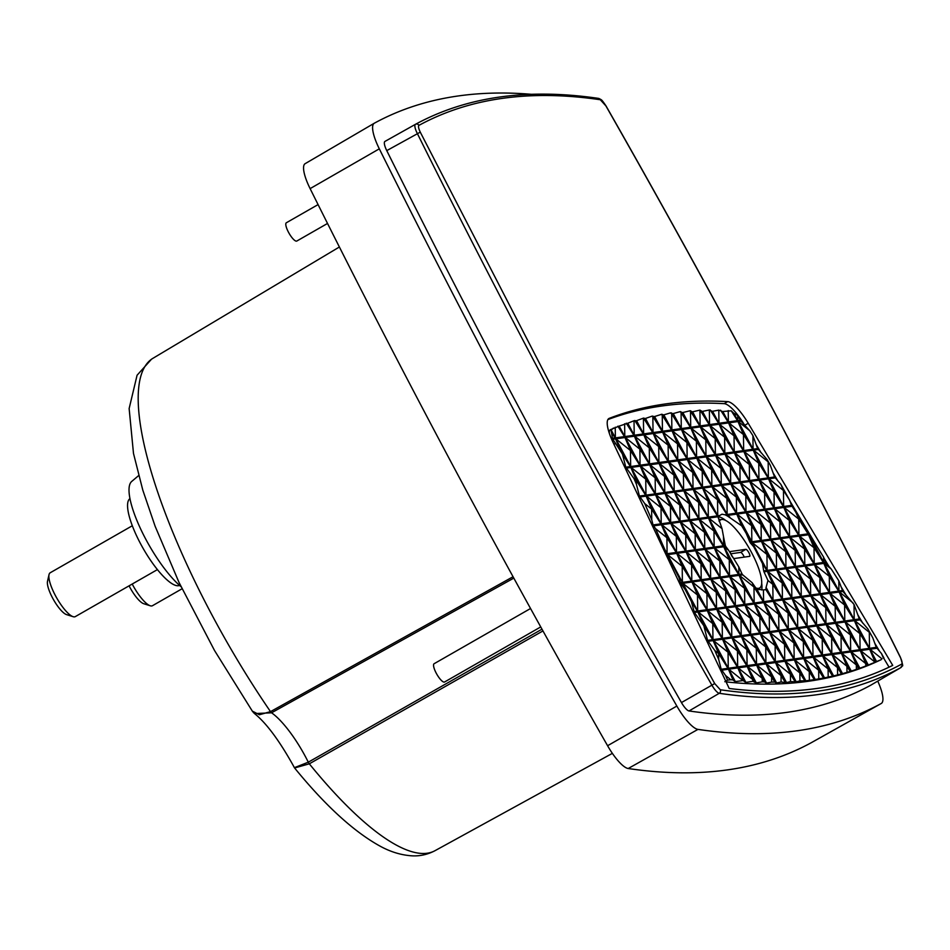 <?xml version="1.0" encoding="UTF-8"?>
<svg xmlns="http://www.w3.org/2000/svg" width="950" height="950" viewBox="0 0 950 950"><rect width="100%" height="100%" fill="white"/><g stroke="black" fill="none" stroke-linecap="round" stroke-linejoin="round"><path stroke-width="1.43" d="M562.827 408.512L714.697 683.561L720.29 689.748C790.804 700.055 851.259 691.517 901.657 664.121C902.512 663.302 902.072 661.034 900.327 657.329C808.379 472.649 710.244 288.848 605.898 105.913L600.305 99.738C529.779 89.419 469.324 97.969 418.938 125.364C418.071 126.184 418.511 128.44 420.268 132.145L562.827 408.512M252.308 711.111L259.409 714.744L270.501 711.633A2.636 0.748 -119.1 0 0 271.546 712.797L254.541 713.592C266.238 722.986 279.146 740.299 293.253 765.546L294.381 767.671L308.299 762.185A56.264 15.319 60.2 0 0 305.449 756.663A56.264 15.319 60.2 0 0 271.546 712.797L513.808 578.099M609.199 418.368A3073.713 836.914 -119.8 0 1 665.226 403.976A3073.713 836.914 -119.8 0 1 727.676 401.624A31.576 8.598 -119.8 0 1 748.232 423.272L892.727 665.38A3068.464 835.477 -119.8 0 1 729.208 688.489L613.035 442.379A31.576 8.598 -119.8 0 1 608.867 418.534A31.576 8.598 -119.8 0 1 609.199 418.368L608.558 418.748M744.206 424.46A31.54 8.586 60.2 0 0 724.173 403.667A3073.678 836.903 60.2 0 0 661.722 406.018A3073.678 836.903 60.2 0 0 607.869 419.579M720.29 689.748A2.636 2.482 98.4 0 1 719.257 693.298L689.047 710.956A3074.414 837.104 60.2 0 0 787.384 712.286A3074.414 837.104 60.2 0 0 870.592 685.294A11.234 3.052 -119.8 0 1 870.592 685.294L900.778 667.648A3074.105 837.021 60.2 0 1 817.57 694.628A3074.105 837.021 60.2 0 1 719.257 693.298A10.913 2.969 -119.8 0 1 711.883 685.152A3074.105 837.021 60.2 0 1 559.894 409.866A3074.105 837.021 60.2 0 1 417.204 133.261A10.913 2.969 -119.8 0 1 415.447 124.331A2.636 2.529 61.4 0 1 418.938 125.364M726.085 681.874A3057.967 832.627 -119.8 0 0 808.676 681.233A3057.967 832.627 -119.8 0 0 881.244 659.633L876.589 661.568A3057.943 832.616 -119.8 0 1 876.316 661.687L868.312 665.047A3057.943 832.616 -119.8 0 1 868.051 665.154L859.881 668.218A3057.943 832.616 -119.8 0 1 859.607 668.313L851.283 671.092A3057.943 832.616 -119.8 0 1 851.01 671.175L842.519 673.645A3057.943 832.616 -119.8 0 1 842.234 673.716L833.601 675.901A3057.943 832.616 -119.8 0 1 833.304 675.961L824.517 677.849A3057.943 832.616 -119.8 0 1 824.22 677.896L815.266 679.488A3057.943 832.616 -119.8 0 1 814.957 679.535L805.849 680.818A3057.943 832.616 -119.8 0 1 805.541 680.853L799.936 680.853L796.266 681.851A3057.943 832.616 -119.8 0 1 795.957 681.874L790.519 681.589L786.529 682.575A3057.943 832.616 -119.8 0 1 786.208 682.599L781.09 681.981L776.625 682.991A3057.943 832.616 -119.8 0 1 776.304 683.002L774.867 682.076L771.649 682.064L766.555 683.109A3057.943 832.616 -119.8 0 1 766.234 683.109L764.501 681.91L762.221 681.827L756.331 682.908A3057.943 832.616 -119.8 0 1 755.998 682.896L752.78 681.293L745.928 682.409A3057.943 832.616 -119.8 0 1 745.596 682.385L743.197 680.544L735.371 681.601A3057.943 832.616 -119.8 0 1 735.027 681.566L732.937 679.903L730.823 679.737L727.569 680.141L724.838 681.732M531.525 94.311A3095.492 842.84 60.2 0 0 458.292 95.95A3095.492 842.84 60.2 0 0 374.3 123.227A31.255 8.514 60.2 0 0 374.241 123.263A31.255 8.514 60.2 0 0 379.311 148.829A3095.492 842.84 60.2 0 0 676.851 706.064A31.255 8.514 60.2 0 0 697.965 729.386A3095.492 842.84 60.2 0 0 881.244 703.487A31.255 8.514 60.2 0 0 881.268 703.475A31.255 8.514 60.2 0 0 877.752 681.114M763.598 601.694L756.865 589.083A43.736 11.911 -119.8 0 1 756.366 588.751L763.289 601.73L754.181 603.024L739.385 575.32L742.734 574.845A43.736 11.911 -119.8 0 1 742.045 573.942L738.898 574.394L724.102 546.689L725.729 546.452A43.736 11.911 -119.8 0 1 725.301 545.526L723.603 545.763L708.807 518.059L717.927 516.764L718.556 517.952A43.736 11.911 -119.8 0 1 718.663 517.536L718.224 516.729L718.984 516.622A43.736 11.911 -119.8 0 1 719.637 515.529L722 514.199L724.957 514.781A43.736 11.911 -119.8 0 1 728.27 516.562L741.712 525.861L746.166 533.306L749.859 542.058A43.736 11.911 -119.8 0 1 750.417 542.972L753.73 546.749L762.494 563.576L763.681 570.891A43.736 11.911 -119.8 0 1 763.99 571.841L767.968 580.474L766.092 587.385A43.736 11.911 -119.8 0 1 765.985 587.801L765.902 589.582L763.444 589.938L763.598 601.694L772.706 600.4L765.985 587.801M761.639 589.986A43.688 11.899 60.2 0 0 761.686 583.264M725.741 520.469A43.688 11.899 60.2 0 0 718.913 516.883M718.841 519.531A40.636 11.068 -119.8 0 1 718.889 519.519A40.636 11.068 -119.8 0 1 720.967 519.709M759.941 587.765A40.636 11.068 -119.8 0 1 759.038 589.653M530.539 608.511L434.103 663.729A10.521 2.862 60.2 0 0 436.572 673.799A10.521 2.862 60.2 0 0 444.267 682.1A10.521 2.862 60.2 0 0 444.564 682.005L540.74 626.929M318.084 204.594L286.354 222.763A10.521 2.862 60.2 0 0 288.812 232.833A10.521 2.862 60.2 0 0 296.507 241.134A10.521 2.862 60.2 0 0 296.816 241.039L327.524 223.452M138.664 475.57L131.718 481.436A64.208 17.48 60.2 0 0 140.612 528.901A64.208 17.48 60.2 0 0 181.023 586.673M719.221 521.491A39.235 10.688 -119.8 0 1 720.67 519.852A39.235 10.688 -119.8 0 1 721.739 519.496A39.235 10.688 -119.8 0 1 750.393 550.383A39.235 10.688 -119.8 0 1 759.668 587.943A39.235 10.688 -119.8 0 1 758.504 588.347A39.235 10.688 -119.8 0 1 755.749 587.919M129.96 498.619A50.006 13.609 60.2 0 0 142.191 546.737A50.006 13.609 60.2 0 0 178.481 585.711A50.006 13.609 60.2 0 0 179.562 585.414M132.216 584.036A25.258 6.876 60.2 0 0 150.266 605.779A25.258 6.876 60.2 0 0 151.751 605.957A25.258 6.876 60.2 0 0 152.475 605.708L182.032 588.786M132.311 525.754L50.208 572.767A25.258 6.876 60.2 0 0 49.032 574.631A25.258 6.876 60.2 0 0 56.798 598.108A25.258 6.876 60.2 0 0 73.114 616.681A25.258 6.876 60.2 0 0 74.599 616.859A25.258 6.876 60.2 0 0 75.311 616.609L157.415 569.608M129.081 585.829A19.997 5.451 60.2 0 0 143.723 603.713L150.266 605.779M49.032 574.631L47.5 581.329A19.997 5.451 60.2 0 0 53.639 599.913A19.997 5.451 60.2 0 0 66.559 614.614L73.114 616.681M756.105 444.398L761.152 452.853M773.051 472.791L778.097 481.246M790.008 501.196L820.717 552.639M823.899 557.982L828.946 566.438M840.845 586.376L845.892 594.831M857.791 614.769L862.837 623.224M874.736 643.162L879.783 651.617M883.702 658.184L889.057 667.161M609.342 433.354A20.033 5.451 -119.8 0 1 610.387 429.709L618.925 426.182A3063.204 834.053 -119.8 0 1 619.198 426.087L627.523 423.32A3063.204 834.053 -119.8 0 1 627.796 423.237L634.03 420.731L636.286 420.767A3063.204 834.053 -119.8 0 1 636.571 420.684L643.542 418.083L645.204 418.511A3063.204 834.053 -119.8 0 1 645.501 418.451L652.234 416.088L654.301 416.575A3063.204 834.053 -119.8 0 1 654.597 416.516L661.841 414.247L663.551 414.924A3063.204 834.053 -119.8 0 1 663.848 414.877L670.415 412.894L672.956 413.594A3063.204 834.053 -119.8 0 1 673.265 413.559L679.986 411.683L682.539 412.561A3063.204 834.053 -119.8 0 1 682.848 412.537L690.282 410.709L692.277 411.837A3063.204 834.053 -119.8 0 1 692.597 411.813L699.924 410.115L702.181 411.421A3063.204 834.053 -119.8 0 1 702.501 411.409L709.353 409.973L712.251 411.303A3063.204 834.053 -119.8 0 1 712.571 411.303L718.794 410.127L722.475 411.492A3063.204 834.053 -119.8 0 1 722.807 411.504L731.262 410.804L733.341 412.87A20.021 5.451 -119.8 0 1 733.851 413.226L737.722 415.518L740.371 420.233A20.021 5.451 -119.8 0 1 741.024 421.135L749.74 430.706L752.911 435.634L757.637 448.59L767.291 459.788L770.284 465.203L774.582 476.983L780.876 484.381L789.699 500.353L791.528 505.376L823.579 557.092L825.977 563.077L831.262 569.062L838.803 580.771L842.923 591.47L854.026 604.449L859.322 618.949L867.873 628.9L872.777 637.794L876.268 647.354L881.457 653.505L883.963 658.041M384.952 141.419L415.435 124.331A10.913 2.969 -119.8 0 1 415.447 124.319L384.94 141.431A11.234 3.052 60.2 0 0 384.94 141.431A11.234 3.052 60.2 0 0 386.757 150.623A3074.414 837.104 60.2 0 0 681.459 702.572L714.697 683.561M727.569 680.141L725.598 675.545L721.193 669.263L718.711 659.538L714.839 650.548L707.56 640.395L703.807 625.694L694.379 612.465L691.41 601.623L685.247 589.665L680.746 583.597L679.001 577.541L667.126 554.741L655.547 528.628L653.054 524.946L651.748 519.816L644.789 503.631L639.433 496.078L636.369 484.096L634.018 478.634L625.801 467.21L622.452 454.088L612.833 439.244A20.021 5.451 -119.8 0 1 612.501 438.306L611.147 430.588A20.021 5.451 -119.8 0 1 611.23 430.136L613.391 428.046M870.639 685.271A11.234 3.052 -119.8 0 1 870.616 685.283L900.802 667.636A10.913 2.969 -119.8 0 1 900.778 667.648A2.636 2.529 61.4 0 0 901.657 664.121M689.047 710.956A11.234 3.052 -119.8 0 1 681.459 702.572M730.823 679.737L725.598 675.545M753.908 681.376L752.756 679.559L752.78 681.293M764.501 681.91L762.173 678.229L762.221 681.827M774.867 682.076L771.59 676.899L771.649 682.064M784.985 681.863L781.007 675.569L781.09 681.981M794.889 681.293L790.424 674.239L790.519 681.589M804.567 680.378L799.841 672.909L799.936 680.853M814.031 679.131L809.258 671.579L809.352 679.784M823.294 677.552L818.674 670.249L818.769 678.371M832.366 675.676L828.091 668.907L828.186 676.578M841.237 673.491L837.508 667.577L837.591 674.429M849.929 671.009L846.913 666.247L846.996 671.876M858.432 668.23L856.33 664.917L856.389 668.931M866.768 665.19L865.747 663.587L865.783 665.57M881.457 653.505L883.429 658.172M867.873 628.9L872.777 637.794M838.803 580.771L838.933 591.043L842.377 590.556M825.977 563.077L824.137 563.338L831.262 569.062M823.579 557.092L823.638 562.412L825.431 562.163M823.638 562.412L809.543 535.266M794.461 508.986L798.736 519.116L808.046 533.829L804.104 526.442M780.876 484.381L783.453 490.485L789.699 500.353M767.291 459.788L770.284 465.203M740.371 420.233L737.794 420.601L737.722 415.518M737.794 420.601L733.851 413.226M728.234 410.59L728.377 421.931L722.807 411.504M720.611 410.198L728.068 421.978L722.475 411.492M679.986 411.683L681.091 412.573L680.687 411.611M670.415 412.894L671.674 413.903L671.199 412.787M661.176 414.366L662.257 415.233L661.841 414.247M624.625 423.759L624.791 436.572L619.198 426.087M617.892 426.182L624.482 436.608L618.925 426.182M611.147 430.588L615.066 437.938L612.121 433.283M615.066 437.938L612.501 438.306M636.369 484.096L636.334 480.486L634.018 478.634M651.748 519.816L651.617 509.105L644.789 503.631M667.102 553.743L676.222 552.461L661.426 524.756L666.9 537.736L667.102 553.743L663.231 546.476M676.222 552.461L666.9 537.736L655.547 528.628M667.292 554.717L679.001 577.541M682.088 582.421L680.307 582.671M685.247 589.665L682.587 583.347L680.746 583.597M691.41 601.623L697.371 611.052L693.939 611.539M718.711 659.538L718.627 653.588L714.839 650.548M811.443 742.615A30.531 8.312 60.2 0 0 811.466 742.603A30.531 8.312 60.2 0 0 811.49 742.591L881.268 703.475L811.443 742.615A3094.767 842.638 60.2 0 1 628.199 768.514A30.531 8.312 60.2 0 1 607.584 745.726A3094.767 842.638 60.2 0 1 310.116 188.623A30.531 8.312 60.2 0 1 305.164 163.649L374.241 123.263M374.181 123.298L305.223 163.626A30.531 8.312 60.2 0 0 305.164 163.649M763.99 571.841L767.327 571.366L782.123 599.07L773.015 600.364L766.092 587.385M763.681 570.891L766.84 570.439L752.044 542.735L750.417 542.972M749.859 542.058L751.557 541.809L736.761 514.104L727.641 515.399L728.27 516.562M719.637 515.529L717.737 515.803L702.941 488.098L712.049 486.804L726.845 514.52L724.957 514.781M823.341 562.459L808.545 534.755L799.437 536.038L814.221 563.742L823.341 562.459L814.019 547.746L799.437 536.038M838.624 591.09L823.828 563.386L814.72 564.668L829.516 592.372L838.624 591.09L829.303 576.365L814.72 564.668M853.908 619.721L839.123 592.016L830.003 593.299L844.799 621.003L853.908 619.721L844.597 604.996L830.003 593.299M869.203 648.351L854.406 620.647L845.286 621.929L860.082 649.634L869.203 648.351L859.881 633.626L845.286 621.929M752.78 449.267L737.984 421.562L728.864 422.857L743.66 450.561L752.768 449.267L743.458 434.554L728.864 422.857M768.063 477.897L753.267 450.193L744.159 451.488L758.943 479.192L768.063 477.897L758.741 463.184L744.159 451.488M783.346 506.528L768.55 478.824L759.442 480.118L774.238 507.822L783.346 506.528L774.036 491.815L759.442 480.118M798.629 535.159L783.845 507.454L774.725 508.737L789.521 536.453L798.629 535.159L789.319 520.446L774.725 508.737M813.924 563.789L799.128 536.085L790.02 537.367L804.804 565.084L813.924 563.789L804.602 549.076L790.02 537.367M829.207 592.42L814.411 564.716L805.303 565.998L820.099 593.702L829.207 592.42L819.898 577.695L805.303 565.998M844.491 621.051L829.706 593.346L820.586 594.629L835.383 622.333L844.491 621.051L835.181 606.326L820.586 594.629M859.786 649.681L844.989 621.977L835.869 623.259L850.666 650.964L859.786 649.681L850.464 634.956L835.869 623.259M743.363 450.597L728.567 422.892L719.447 424.187L734.243 451.891L743.363 450.597L734.041 435.884L719.447 424.187M758.646 479.228L743.85 451.523L734.742 452.817L749.526 480.522L758.646 479.228L749.324 464.514L734.742 452.817M773.929 507.858L759.133 480.154L750.025 481.448L764.821 509.152L773.929 507.858L764.619 493.145L750.025 481.448M789.212 536.489L774.428 508.784L765.308 510.079L780.104 537.783L789.212 536.489L779.903 521.776L765.308 510.079M804.508 565.119L789.711 537.415L780.603 538.697L795.387 566.414L804.508 565.119L795.186 550.406L780.603 538.697M819.791 593.75L804.994 566.046L795.886 567.328L810.682 595.033L819.791 593.75L810.481 579.037L795.886 567.328M835.074 622.381L820.289 594.676L811.169 595.959L825.966 623.663L835.074 622.381L825.764 607.656L811.169 595.959M850.369 651.011L835.572 623.307L826.464 624.589L841.249 652.294L850.369 651.011L841.047 636.286L826.464 624.589M733.946 451.939L719.15 424.223L710.03 425.517L724.826 453.221L733.946 451.939M749.229 480.558L734.433 452.853L725.325 454.147L740.109 481.852L749.229 480.558L739.908 465.844L725.325 454.147M764.512 509.188L749.716 481.484L740.608 482.778L755.404 510.483L764.512 509.188L755.203 494.475L740.608 482.778M779.796 537.819L765.011 510.114L755.891 511.409L770.688 539.113L779.796 537.819L770.486 523.106L755.891 511.409M795.091 566.449L780.294 538.745L771.186 540.028L785.971 567.744L795.091 566.449L785.769 551.736L771.186 540.028M810.374 595.08L795.578 567.376L786.469 568.658L801.266 596.374L810.374 595.08L801.064 580.367L786.469 568.658M825.657 623.711L810.873 596.006L801.752 597.289L816.549 624.993L825.657 623.711L816.347 608.998L801.752 597.289M840.952 652.341L826.156 624.637L817.047 625.919L831.832 653.624L840.952 652.341L831.63 637.616L817.047 625.919M724.529 453.269L709.733 425.553L700.613 426.847L715.409 454.551L724.529 453.269L715.207 438.544L700.613 426.847M739.812 481.887L725.016 454.183L715.908 455.478L730.693 483.182L739.812 481.887L730.491 467.174L715.908 455.478M755.096 510.518L740.299 482.814L731.191 484.108L745.988 511.812L755.096 510.518L745.786 495.805L731.191 484.108M770.391 539.149L755.594 511.444L746.474 512.739L761.271 540.443L770.379 539.149L761.069 524.436L746.474 512.739M785.674 567.779L770.877 540.075L761.769 541.369L776.554 569.074L785.674 567.779L776.352 553.066L761.769 541.369M800.957 596.41L786.161 568.706L777.053 569.988L791.849 597.704L800.957 596.41L791.647 581.697L777.053 569.988M816.24 625.041L801.456 597.336L792.336 598.619L807.132 626.335L816.24 625.041L806.93 610.328L792.336 598.619M831.535 653.671L816.739 625.967L807.631 627.249L822.415 654.954L831.535 653.671L822.213 638.946L807.631 627.249M715.113 454.599L700.316 426.883L691.196 428.177L705.992 455.881L715.113 454.599L705.791 439.874L691.196 428.177M730.396 483.229L715.599 455.513L706.491 456.808L721.288 484.512L730.396 483.229L721.074 468.504L706.491 456.808M745.679 511.848L730.883 484.144L721.774 485.438L736.571 513.143L745.679 511.848L736.369 497.135L721.774 485.438M760.974 540.479L746.178 512.774L737.057 514.069L751.854 541.773L760.974 540.479L751.652 525.766L737.057 514.069M776.257 569.109L761.461 541.405L752.352 542.699L767.137 570.404L776.257 569.109L766.935 554.396L752.352 542.699M791.54 597.74L776.744 570.036L767.636 571.33L782.432 599.034L791.54 597.74L782.23 583.027L767.636 571.33M806.823 626.371L792.039 598.666L782.919 599.949L797.715 627.665L806.823 626.371L797.513 611.658L782.919 599.949M822.118 655.001L807.322 627.297L798.214 628.579L812.998 656.284L822.118 655.001L812.796 640.288L798.214 628.579M705.696 455.929L690.899 428.224L681.779 429.507L696.576 457.211L705.696 455.929L696.374 441.204L681.779 429.507M720.979 484.559L706.182 456.843L697.074 458.137L711.871 485.842L720.979 484.559L711.657 469.834L697.074 458.137M736.262 513.19L721.466 485.474L712.357 486.768L727.154 514.472L736.262 513.19L726.952 498.465L712.357 486.768M797.406 627.701L782.622 599.996L773.502 601.279L788.298 628.995L797.406 627.701L788.096 612.988L773.502 601.279M812.701 656.331L797.905 628.627L788.797 629.909L803.581 657.626L812.701 656.331L803.379 641.618L788.797 629.909M691.505 581.091L676.709 553.387L667.601 554.669L682.397 582.374L691.505 581.091L682.195 566.366L667.601 554.669M706.788 609.722L692.004 582.018L682.884 583.3L697.68 611.004L706.788 609.722L697.478 594.997L682.884 583.3M722.083 638.352L707.287 610.636L698.167 611.931L712.963 639.635L722.083 638.352L712.761 623.627L698.167 611.931M737.366 666.983L722.57 639.267L713.462 640.561L728.258 668.266L737.366 666.983L728.044 652.258L713.462 640.561M639.778 465.239L624.981 437.534L615.873 438.817L630.658 466.533L639.778 465.239L630.456 450.526L615.873 438.817M655.061 493.869L640.264 466.165L631.156 467.447L645.953 495.152L655.061 493.869L645.751 479.144L631.156 467.447M670.344 522.5L655.559 494.796L646.439 496.078L661.236 523.783L670.344 522.5L661.034 507.775L646.439 496.078M685.639 551.131L670.842 523.426L661.734 524.709L676.519 552.413L685.639 551.131L676.317 536.406L661.734 524.709M700.922 579.761L686.126 552.057L677.018 553.339L691.814 581.044L700.922 579.761L691.6 565.036L677.018 553.339M716.205 608.392L701.421 580.676L692.301 581.97L707.097 609.674L716.205 608.392L706.895 593.667L692.301 581.97M731.5 637.023L716.704 609.306L707.584 610.601L722.38 638.305L731.5 637.023L722.178 622.297L707.584 610.601M746.783 665.641L731.987 637.937L722.879 639.231L737.675 666.936L746.783 665.641L737.461 650.928L722.879 639.231M649.194 463.909L634.398 436.204L625.29 437.487L640.074 465.191L649.194 463.909L639.873 449.196L625.29 437.487M664.477 492.539L649.681 464.835L640.573 466.117L655.369 493.822L664.477 492.539L655.168 477.814L640.573 466.117M679.761 521.17L664.976 493.466L655.856 494.748L670.653 522.452L679.761 521.17L670.451 506.445L655.856 494.748M695.056 549.801L680.259 522.096L671.151 523.379L685.936 551.083L695.056 549.801L685.734 535.076L671.151 523.379M710.339 578.431L695.543 550.727L686.434 552.009L701.231 579.714L710.339 578.431L701.017 563.706L686.434 552.009M725.622 607.062L710.837 579.346L701.717 580.64L716.514 608.344L725.622 607.062L716.312 592.337L701.717 580.64M740.917 635.693L726.121 607.976L717.001 609.271L731.797 636.975L740.917 635.693L731.595 620.967L717.001 609.271M756.2 664.311L741.404 636.607L732.296 637.901L747.092 665.606L756.2 664.311L746.878 649.598L732.296 637.901M658.611 462.579L643.815 434.874L634.707 436.157L649.491 463.861L658.611 462.579L649.289 447.854L634.707 436.157M673.894 491.209L659.098 463.505L649.99 464.787L664.786 492.492L673.894 491.209L664.584 476.484L649.99 464.787M689.178 519.84L674.393 492.136L665.273 493.418L680.069 521.122L689.178 519.84L679.867 505.115L665.273 493.418M704.472 548.471L689.676 520.766L680.556 522.049L695.352 549.753L704.472 548.471L695.151 533.746L680.556 522.049M719.756 577.101L704.959 549.385L695.851 550.679L710.648 578.384L719.756 577.101L710.434 562.376L695.851 550.679M735.039 605.732L720.242 578.016L711.134 579.31L725.931 607.014L735.039 605.732L725.729 591.007L711.134 579.31M750.334 634.351L735.538 606.646L726.418 607.941L741.214 635.645L750.334 634.351L741.012 619.637L726.418 607.941M765.617 662.981L750.821 635.277L741.712 636.571L756.509 664.276L765.617 662.981L756.295 648.268L741.712 636.571M668.028 461.249L653.232 433.544L644.124 434.827L658.908 462.531L668.028 461.249L658.706 446.524L644.124 434.827M683.311 489.879L668.515 462.175L659.407 463.457L674.203 491.162L683.311 489.879L673.989 475.154L659.407 463.457M698.594 518.51L683.81 490.806L674.69 492.088L689.486 519.793L698.594 518.51L689.284 503.785L674.69 492.088M713.889 547.141L699.093 519.436L689.973 520.719L704.769 548.423L713.889 547.141L704.568 532.416L689.973 520.719M729.172 575.771L714.376 548.055L705.268 549.349L720.064 577.054L729.172 575.771L719.851 561.046L705.268 549.349M744.456 604.39L729.659 576.686L720.551 577.98L735.347 605.684L744.456 604.39L735.146 589.677L720.551 577.98M759.751 633.021L744.954 605.316L735.834 606.611L750.631 634.315L759.751 633.021L750.429 618.307L735.834 606.611M775.034 661.651L760.238 633.947L751.129 635.241L765.914 662.946L775.034 661.651L765.712 646.938L751.129 635.241M677.445 459.919L662.649 432.214L653.541 433.497L668.325 461.201L677.445 459.919L668.123 445.194L653.541 433.497M692.728 488.549L677.932 460.845L668.824 462.128L683.62 489.832L692.728 488.549L683.406 473.824L668.824 462.128M708.011 517.18L693.227 489.476L684.107 490.758L698.903 518.462L708.011 517.18L698.701 502.455L684.107 490.758M723.306 545.811L708.51 518.094L699.39 519.389L714.186 547.093L723.306 545.811L713.984 531.086L699.39 519.389M738.589 574.441L723.793 546.725L714.685 548.019L729.481 575.724L738.589 574.441L729.268 559.716L714.685 548.019M753.873 603.06L739.076 575.356L729.968 576.65L744.764 604.354L753.873 603.06L744.562 588.347L729.968 576.65M769.168 631.691L754.371 603.986L745.251 605.281L760.047 632.985L769.168 631.691L759.846 616.977L745.251 605.281M784.451 660.321L769.654 632.617L760.546 633.911L775.331 661.616L784.451 660.321L775.129 645.608L760.546 633.911M686.862 458.589L672.066 430.884L662.946 432.167L677.742 459.871L686.862 458.589L677.54 443.864L662.946 432.167M702.145 487.219L687.349 459.515L678.241 460.798L693.037 488.502L702.145 487.219L692.823 472.494L678.241 460.798M717.428 515.85L702.632 488.134L693.524 489.428L708.32 517.133L717.428 515.85L708.118 501.125L693.524 489.428M778.584 630.361L763.788 602.656L754.668 603.951L769.464 631.655L778.584 630.361L769.262 615.648L754.668 603.951M793.867 658.991L779.071 631.287L769.963 632.581L784.748 660.286L793.867 658.991L784.546 644.278L769.963 632.581M696.279 457.259L681.482 429.554L672.363 430.837L687.159 458.541L696.279 457.259L686.957 442.534L672.363 430.837M711.562 485.889L696.766 458.185L687.658 459.468L702.454 487.172L711.562 485.889L702.24 471.164L687.658 459.468M787.989 629.031L773.205 601.326L764.085 602.621L778.881 630.325L787.989 629.031L778.679 614.318L764.085 602.621M803.284 657.661L788.488 629.957L779.38 631.239L794.164 658.956L803.284 657.661L793.962 642.948L779.38 631.239M741.024 421.135L738.281 421.527L753.077 449.231L757.637 448.59M774.582 476.983L768.36 477.862L753.576 450.157L758.183 449.504M775.129 477.897L768.859 478.776L783.655 506.492L791.528 505.376M792.074 506.291L784.142 507.407L798.938 535.123L808.046 533.829M824.137 563.338L838.933 591.043M859.322 618.949L854.216 619.673L839.42 591.969L842.923 591.47M876.268 647.354L869.499 648.304L854.703 620.599L859.869 619.875M876.814 648.268L869.998 649.23L876.589 661.568M868.312 665.047L860.581 650.56L869.689 649.278L876.316 661.687M859.881 668.218L851.164 651.89L860.273 650.607L868.051 665.154M859.607 668.313L850.856 651.938L841.748 653.22L851.283 671.092M851.01 671.175L841.439 653.268L832.331 654.55L842.519 673.645M842.234 673.716L832.022 654.597L822.914 655.88L833.601 675.901M833.304 675.961L822.605 655.928L813.497 657.21L824.517 677.849M824.22 677.896L813.188 657.258L804.08 658.54L815.266 679.488M814.957 679.535L803.771 658.587L794.663 659.87L805.849 680.818M805.541 680.853L794.354 659.918L785.246 661.2L796.266 681.851M795.957 681.874L784.938 661.248L775.829 662.53L786.529 682.575M786.208 682.599L775.521 662.578L766.413 663.872L776.625 682.991M776.304 683.002L766.104 663.908L756.996 665.202L766.555 683.109M766.234 683.109L756.687 665.238L747.579 666.532L756.331 682.908M755.998 682.896L747.27 666.568L738.162 667.862L745.928 682.409M735.371 681.601L728.745 669.192L737.853 667.898L745.596 682.385M721.632 670.189L728.448 669.227L735.027 681.566M721.193 669.263L727.949 668.313L713.153 640.597L707.999 641.333M694.379 612.465L697.87 611.978L712.666 639.682L707.56 640.395M697.371 611.052L682.587 583.347M661.426 524.756L653.493 525.872M653.054 524.946L660.927 523.83L646.143 496.126L639.873 497.004M639.433 496.078L645.644 495.199L630.847 467.495L626.24 468.148M612.833 439.244L615.564 438.864L630.361 466.569L625.801 467.21M611.23 430.136L615.374 437.902L624.482 436.608M624.791 436.572L633.899 435.278L627.523 423.32M636.286 420.767L643.316 433.948L634.208 435.231L627.796 423.237M645.204 418.511L652.733 432.618L643.625 433.901L636.571 420.684M654.301 416.575L662.15 431.288L653.042 432.571L645.501 418.451M663.551 414.924L671.567 429.958L662.459 431.241L654.597 416.516M672.956 413.594L680.984 428.628L671.876 429.911L663.848 414.877M682.539 412.561L690.401 427.298L681.293 428.581L673.265 413.559M692.277 411.837L699.818 425.968L690.709 427.251L682.848 412.537M702.181 411.421L709.234 424.638L700.126 425.921L692.597 411.813M712.251 411.303L718.651 423.308L709.543 424.591L702.501 411.409M728.068 421.978L718.96 423.261L712.571 411.303M728.377 421.931L737.485 420.636L733.341 412.87M798.938 535.123L798.736 519.116L784.142 507.407M738.898 574.394L738.791 566.901L742.045 573.942M724.102 546.689L728.626 550.311L738.791 566.901M725.729 546.452L728.626 550.311M723.603 545.763L723.484 536.465L725.301 545.526M708.807 518.059L722.036 528.663L723.484 536.465M717.927 516.764L722.036 528.663M718.556 517.952L718.782 518.783M718.224 516.729L718.663 517.536M718.984 516.622L718.841 517.216M702.941 488.098L717.535 499.795L717.737 515.803M712.049 486.804L717.535 499.795L726.845 514.52M727.641 515.399L729.897 517.204M736.761 514.104L741.712 525.861M751.557 541.809L746.166 533.306M752.044 542.735L753.73 546.749M766.84 570.439L762.494 563.576M782.123 599.07L772.813 584.357L767.327 571.366M773.015 600.364L772.813 584.357L767.968 580.474M772.706 600.4L765.866 589.594M756.865 589.083L763.444 589.938M754.181 603.024L753.979 587.017L763.289 601.73M739.385 575.32L753.979 587.017L752.151 582.694L742.734 574.845M808.545 534.755L814.019 547.746L814.221 563.742M823.828 563.386L829.303 576.365L829.516 592.372M839.123 592.016L844.597 604.996L844.799 621.003M854.406 620.647L859.881 633.626L860.082 649.634M737.984 421.562L743.458 434.554L743.66 450.561M753.267 450.193L758.741 463.184L758.943 479.192M768.55 478.824L774.036 491.815L774.238 507.822M783.845 507.454L789.319 520.446L789.521 536.453M799.128 536.085L804.602 549.076L804.804 565.084M814.411 564.716L819.898 577.695L820.099 593.702M829.706 593.346L835.181 606.326L835.383 622.333M844.989 621.977L850.464 634.956L850.666 650.964M728.567 422.892L734.041 435.884L734.243 451.891M743.85 451.523L749.324 464.514L749.526 480.522M759.133 480.154L764.619 493.145L764.821 509.152M774.428 508.784L779.903 521.776L780.104 537.783M789.711 537.415L795.186 550.406L795.387 566.414M804.994 566.046L810.481 579.037L810.682 595.033M820.289 594.676L825.764 607.656L825.966 623.663M835.572 623.307L841.047 636.286L841.249 652.294M719.15 424.223L724.624 437.214L710.03 425.517M733.946 451.927L724.624 437.214L724.826 453.221M734.433 452.853L739.908 465.844L740.109 481.852M749.716 481.484L755.203 494.475L755.404 510.483M765.011 510.114L770.486 523.106L770.688 539.113M780.294 538.745L785.769 551.736L785.971 567.744M795.578 567.376L801.064 580.367L801.266 596.374M810.873 596.006L816.347 608.998L816.549 624.993M826.156 624.637L831.63 637.616L831.832 653.624M709.733 425.553L715.207 438.544L715.409 454.551M725.016 454.183L730.491 467.174L730.693 483.182M740.299 482.814L745.786 495.805L745.988 511.812M755.594 511.444L761.069 524.436L761.271 540.443M770.877 540.075L776.352 553.066L776.554 569.074M786.161 568.706L791.647 581.697L791.849 597.704M801.456 597.336L806.93 610.328L807.132 626.335M816.739 625.967L822.213 638.946L822.415 654.954M700.316 426.883L705.791 439.874L705.992 455.881M715.599 455.513L721.074 468.504L721.288 484.512M730.883 484.144L736.369 497.135L736.571 513.143M746.178 512.774L751.652 525.766L751.854 541.773M761.461 541.405L766.935 554.396L767.137 570.404M776.744 570.036L782.23 583.027L782.432 599.034M792.039 598.666L797.513 611.658L797.715 627.665M807.322 627.297L812.796 640.288L812.998 656.284M690.899 428.224L696.374 441.204L696.576 457.211M706.182 456.843L711.657 469.834L711.871 485.842M721.466 485.474L726.952 498.465L727.154 514.472M782.622 599.996L788.096 612.988L788.298 628.995M797.905 628.627L803.379 641.618L803.581 657.626M676.709 553.387L682.195 566.366L682.397 582.374M692.004 582.018L697.478 594.997L697.68 611.004M707.287 610.636L712.761 623.627L712.963 639.635M722.57 639.267L728.044 652.258L728.258 668.266M624.981 437.534L630.456 450.526L630.658 466.533M640.264 466.165L645.751 479.144L645.953 495.152M655.559 494.796L661.034 507.775L661.236 523.783M670.842 523.426L676.317 536.406L676.519 552.413M686.126 552.057L691.6 565.036L691.814 581.044M701.421 580.676L706.895 593.667L707.097 609.674M716.704 609.306L722.178 622.297L722.38 638.305M731.987 637.937L737.461 650.928L737.675 666.936M634.398 436.204L639.873 449.196L640.074 465.191M649.681 464.835L655.168 477.814L655.369 493.822M664.976 493.466L670.451 506.445L670.653 522.452M680.259 522.096L685.734 535.076L685.936 551.083M695.543 550.727L701.017 563.706L701.231 579.714M710.837 579.346L716.312 592.337L716.514 608.344M726.121 607.976L731.595 620.967L731.797 636.975M741.404 636.607L746.878 649.598L747.092 665.606M643.815 434.874L649.289 447.854L649.491 463.861M659.098 463.505L664.584 476.484L664.786 492.492M674.393 492.136L679.867 505.115L680.069 521.122M689.676 520.766L695.151 533.746L695.352 549.753M704.959 549.385L710.434 562.376L710.648 578.384M720.242 578.016L725.729 591.007L725.931 607.014M735.538 606.646L741.012 619.637L741.214 635.645M750.821 635.277L756.295 648.268L756.509 664.276M653.232 433.544L658.706 446.524L658.908 462.531M668.515 462.175L673.989 475.154L674.203 491.162M683.81 490.806L689.284 503.785L689.486 519.793M699.093 519.436L704.568 532.416L704.769 548.423M714.376 548.055L719.851 561.046L720.064 577.054M729.659 576.686L735.146 589.677L735.347 605.684M744.954 605.316L750.429 618.307L750.631 634.315M760.238 633.947L765.712 646.938L765.914 662.946M662.649 432.214L668.123 445.194L668.325 461.201M677.932 460.845L683.406 473.824L683.62 489.832M693.227 489.476L698.701 502.455L698.903 518.462M708.51 518.094L713.984 531.086L714.186 547.093M723.793 546.725L729.268 559.716L729.481 575.724M739.076 575.356L744.562 588.347L744.764 604.354M754.371 603.986L759.846 616.977L760.047 632.985M769.654 632.617L775.129 645.608L775.331 661.616M672.066 430.884L677.54 443.864L677.742 459.871M687.349 459.515L692.823 472.494L693.037 488.502M702.632 488.134L708.118 501.125L708.32 517.133M763.788 602.656L769.262 615.648L769.464 631.655M779.071 631.287L784.546 644.278L784.748 660.286M681.482 429.554L686.957 442.534L687.159 458.541M696.766 458.185L702.24 471.164L702.454 487.172M773.205 601.326L778.679 614.318L778.881 630.325M788.488 629.957L793.962 642.948L794.164 658.956M749.74 430.706L738.281 421.527M737.485 420.636L731.262 410.804M718.96 423.261L718.794 410.127M710.22 409.973L718.651 423.308M709.543 424.591L709.353 409.973M700.043 410.115L709.234 424.638M700.126 425.921L699.924 410.115M690.709 427.251L690.508 411.243L699.818 425.968M681.293 428.581L681.091 412.573L690.401 427.298M671.876 429.911L671.674 413.903L680.984 428.628M662.459 431.241L662.257 415.233L671.567 429.958M653.042 432.571L652.84 416.563L662.15 431.288M643.542 418.083L652.733 432.618M643.625 433.901L643.423 418.119M634.814 420.506L643.316 433.948M634.208 435.231L634.03 420.731M626.264 423.201L633.899 435.278M615.374 437.902L615.244 427.203M615.564 438.864L619.851 449.041M630.361 466.569L622.452 454.088M645.644 495.199L636.334 480.486L630.847 467.495M646.143 496.126L651.617 509.105L660.927 523.83M712.666 639.682L703.807 625.694M702.953 624.031L697.87 611.978M727.949 668.313L718.627 653.588L713.153 640.597M728.448 669.227L732.937 679.903M737.853 667.898L743.197 680.544M742.888 680.533L728.745 669.192M747.27 666.568L752.756 679.559L738.162 667.862M747.579 666.532L762.173 678.229L756.687 665.238M756.996 665.202L771.59 676.899L766.104 663.908M766.413 663.872L781.007 675.569L775.521 662.578M775.829 662.53L790.424 674.239L784.938 661.248M785.246 661.2L799.841 672.909L794.354 659.918M794.663 659.87L809.258 671.579L803.771 658.587M804.08 658.54L818.674 670.249L813.188 657.258M813.497 657.21L828.091 668.907L822.605 655.928M822.914 655.88L837.508 667.577L832.022 654.597M832.331 654.55L846.913 666.247L841.439 653.268M841.748 653.22L856.33 664.917L850.856 651.938M851.164 651.89L865.747 663.587L860.273 650.607M869.689 649.278L874.998 661.865M874.784 661.948L860.581 650.56M881.98 658.837L869.998 649.23M869.499 648.304L869.297 632.296L854.703 620.599M839.42 591.969L852.993 602.858M854.026 604.449L854.216 619.673M783.655 506.492L783.453 490.485L768.859 478.776M768.36 477.862L768.158 461.854L753.576 450.157M752.911 435.634L753.077 449.231M542.961 630.931L309.32 763.824L294.595 767.968M152.261 358.708L339.387 247L152.261 358.708A2.636 0.701 59.2 0 0 152.261 358.72A283.741 77.259 60.2 0 0 270.501 711.633L513.059 576.733M541.987 629.185L308.299 762.185A2.636 0.76 60.4 0 0 309.32 763.824A283.741 77.259 60.2 0 0 434.981 850.701L612.37 753.362M756.366 588.751L752.151 582.694M254.517 713.569L253.163 712.251M730.657 551.487L745.845 549.337A4.002 1.093 -119.8 0 1 748.778 552.496A4.002 1.093 -119.8 0 1 749.704 556.32A4.002 1.093 -119.8 0 1 749.597 556.356L734.409 558.505A4.002 1.093 -119.8 0 1 731.476 555.358A4.002 1.093 -119.8 0 1 730.538 551.523A4.002 1.093 -119.8 0 1 730.657 551.487L730.443 551.606M730.74 553.803L740.596 552.401A3.942 1.081 -119.8 0 1 744.23 557.116M748.232 423.272L744.871 425.208M724.173 403.667L727.676 401.624M600.305 99.738A2.636 2.482 -81.6 0 0 598.488 98.384L600.732 99.382C601.528 100.462 600.578 97.874 605.981 105.866L605.981 105.866C710.351 288.848 808.521 472.696 900.481 657.412L900.457 657.602M900.327 657.329L900.481 657.412C904.531 670.557 902.084 663.516 900.802 667.636A10.913 2.969 -119.8 0 0 900.837 667.613M420.268 132.145L386.757 150.623M613.949 444.315L615.636 443.353M697.965 729.386L628.199 768.514M676.851 706.064L607.584 745.726M379.311 148.829L310.116 188.623M740.596 552.401L745.845 549.337M720.67 519.852L719.055 520.742M415.447 124.331L415.483 124.308C466.497 96.627 527.499 87.982 598.488 98.384M294.393 767.612L294.809 768.241C325.126 805.339 353.281 831.143 379.24 845.678C390.082 851.782 401.078 855.166 412.229 855.843C420.149 856.223 427.738 854.501 434.981 850.701M151.549 359.159L137.073 375.238L129.141 408.548L133.487 453.423L142.797 490.105L155.147 526.3L179.016 582.433L214.522 650.501L252.534 711.455M253.412 712.5L254.553 713.533M759.668 587.943L757.459 589.261"/></g></svg>
